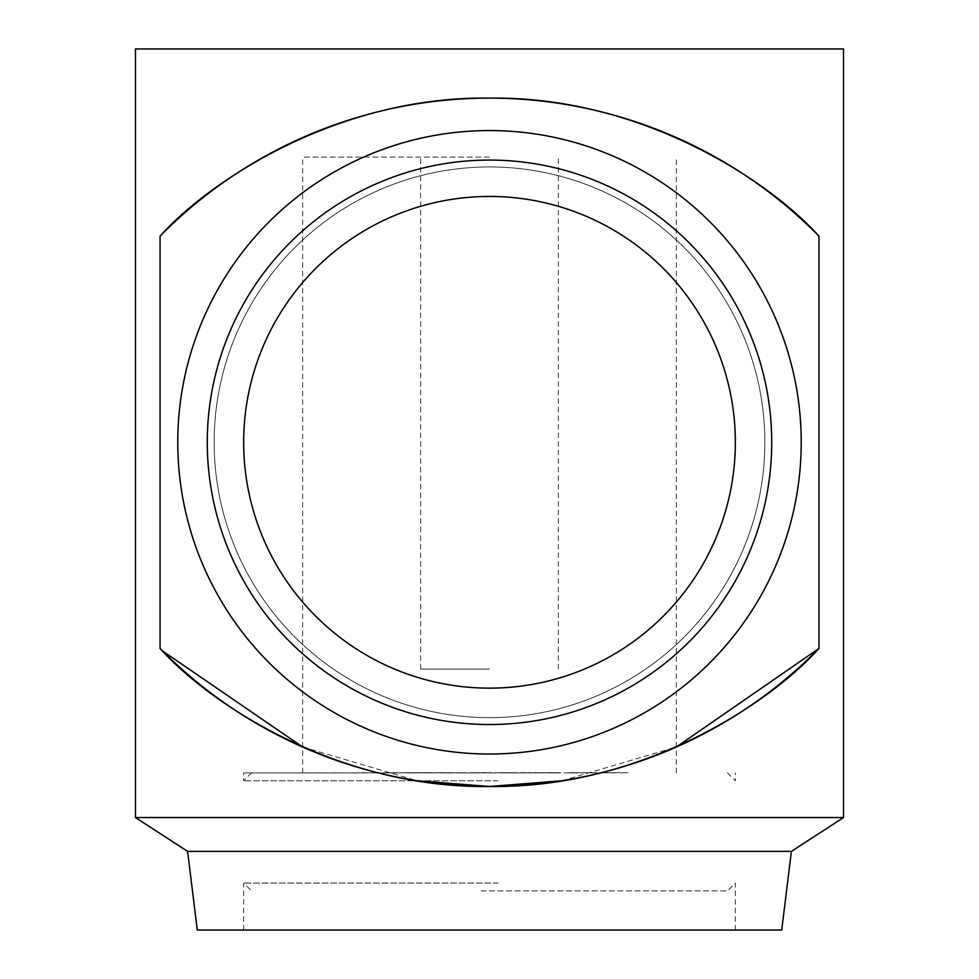 <?xml version="1.0" encoding="UTF-8"?>
<svg xmlns="http://www.w3.org/2000/svg" width="979" height="979" viewBox="0 0 979 979"><rect width="100%" height="100%" fill="white"/><g stroke="black" fill="none" stroke-linecap="round" stroke-linejoin="round"><path stroke-width="0.73" stroke-dasharray="4.89 3.67" d="M160.066 648.465L160.066 236.123A462.186 462.186 0 0 1 818.933 236.123L818.933 648.465A462.186 462.186 0 0 1 160.066 648.465L162.465 650.876M561.885 780.777L676.342 747.026M302.658 747.026L417.115 780.777M818.933 236.123L818.933 648.465L818.933 236.123M135.481 48.95L843.519 48.95M214.156 442.3A275.344 275.344 0 0 0 557.235 709.175A275.344 275.344 0 0 0 731.521 311.004A275.344 275.344 0 0 0 214.156 442.3M764.844 442.3A275.344 275.344 0 0 0 421.765 175.412A275.344 275.344 0 0 0 247.479 573.596A275.344 275.344 0 0 0 764.844 442.3M656.285 622.913A245.839 245.839 0 0 1 308.887 609.085A245.839 245.839 0 0 1 322.715 261.687A245.839 245.839 0 0 1 670.113 275.515A245.839 245.839 0 0 1 656.285 622.913A245.839 245.839 0 0 0 670.113 275.515A245.839 245.839 0 0 0 322.715 261.687A245.839 245.839 0 0 0 308.887 609.085A245.839 245.839 0 0 0 656.285 622.913A245.839 245.839 0 0 0 670.113 275.515A245.839 245.839 0 0 0 322.715 261.687A245.839 245.839 0 0 0 308.887 609.085A245.839 245.839 0 0 0 656.285 622.913M781.731 930.05L197.268 930.05M489.5 930.05L735.339 930.05L489.5 930.05M791.399 851.375L187.601 851.375M843.519 817.538L135.481 817.538M298.032 234.96A282.221 282.221 0 0 1 696.84 250.832A282.221 282.221 0 0 1 680.968 649.64A282.221 282.221 0 0 1 282.16 633.768A282.221 282.221 0 0 1 298.032 234.96A282.221 282.221 0 0 0 282.16 633.768A282.221 282.221 0 0 0 680.968 649.64A282.221 282.221 0 0 0 696.84 250.832A282.221 282.221 0 0 0 298.032 234.96A282.221 282.221 0 0 0 282.16 633.768A282.221 282.221 0 0 0 680.968 649.64A282.221 282.221 0 0 0 696.84 250.832A282.221 282.221 0 0 0 298.032 234.96M700.988 671.313A311.726 311.726 0 0 1 260.487 653.788A311.726 311.726 0 0 1 278.012 213.275A311.726 311.726 0 0 1 718.513 230.811A311.726 311.726 0 0 1 700.988 671.313A311.726 311.726 0 0 0 718.513 230.811A311.726 311.726 0 0 0 278.012 213.275A311.726 311.726 0 0 0 260.487 653.788A311.726 311.726 0 0 0 700.988 671.313A311.726 311.726 0 0 0 718.513 230.811A311.726 311.726 0 0 0 278.012 213.275A311.726 311.726 0 0 0 260.487 653.788A311.726 311.726 0 0 0 700.988 671.313M676.305 644.586A275.344 275.344 0 0 1 287.214 629.093A275.344 275.344 0 0 1 302.695 240.014A275.344 275.344 0 0 1 691.786 255.495A275.344 275.344 0 0 1 676.305 644.586A275.344 275.344 0 0 0 691.786 255.495A275.344 275.344 0 0 0 302.695 240.014A275.344 275.344 0 0 0 287.214 629.093A275.344 275.344 0 0 0 676.305 644.586M498.115 883.046L243.661 883.046L498.115 883.046M481.166 890.914L727.47 890.914L481.166 890.914M587.155 772.712L570.243 772.712L587.155 772.908M573.963 772.712L570.243 772.712L573.914 772.908M571.663 772.712L581.134 772.712M546.98 772.712L561.102 772.712L546.98 772.712M527.644 772.712L532.295 772.712M466.188 772.908L456.373 772.908L466.188 772.712M410.874 772.908L438.347 772.712L410.874 772.712M416.626 772.712L401.696 772.712L416.626 772.908M397.572 772.712L385.09 772.712L397.572 772.908M439.424 772.712L453.595 772.712L439.424 772.908M472.6 772.712L486.453 772.712M497.956 772.712L505.519 772.712L497.956 772.908M546.98 772.908L561.102 772.908L546.98 772.908M533.996 772.712L547.542 772.712L533.996 772.908M384.147 772.712L390.18 772.712L384.147 772.712M388.59 772.908L382.63 772.908L388.59 772.712M525.723 772.712L251.53 772.908L525.723 772.908M491.042 772.712L488.521 772.908L491.042 772.712M415.28 772.712L429.34 772.712L415.28 772.908M442.667 772.712L434.297 772.712L442.667 772.908M505.397 772.908L512.298 772.712L505.397 772.712M555.729 772.712L566.792 772.908L555.729 772.712M553.27 772.712L554.102 772.908L553.27 772.712M577.377 772.712L564.222 772.908L577.377 772.712M606.013 772.712L628.371 772.712L606.013 772.908M592.295 772.712L615.253 772.712L592.295 772.908M592.687 772.712L583.056 772.712L592.687 772.908M477.679 772.712L472.6 772.908M341.267 772.908L302.658 772.908L341.267 772.908M294.459 772.908L243.661 772.908L294.459 772.908M366.379 772.908L350.812 772.908L366.379 772.712M397.853 772.908L391.612 772.908M463.018 772.712L446.461 772.908L463.018 772.908M477.654 772.712L479.918 772.908L477.679 772.908M486.453 772.908L477.654 772.908M488.521 772.908L491.042 772.908L488.521 772.908M555.729 772.908L556.733 772.908L555.729 772.908M532.295 772.908L527.644 772.908M510.72 772.712L527.546 772.908L510.72 772.908M571.663 772.908L581.134 772.908M498.115 780.777L243.661 780.777L498.115 780.777M489.5 157.117L302.658 157.117L489.5 157.117M489.5 669.073L420.664 669.073L489.5 669.073M391.612 772.712L388.932 772.908M388.932 772.712L393.02 772.908M393.02 772.712L395.7 772.908M395.7 772.712L397.841 772.712M409.198 772.908L418.535 772.908L409.198 772.712M409.161 772.712L414.056 772.908L409.161 772.908M460.901 772.908L468.623 772.908L460.901 772.908M481.729 772.712L485.755 772.712L481.729 772.908M574.514 772.908L575.224 772.908L574.514 772.712M527.02 772.908L519.543 772.712L527.02 772.908M473.273 772.712L470.495 772.712L473.273 772.908M384.612 772.712L388.871 772.908L384.612 772.908M545.181 772.908L536.247 772.908L545.181 772.712M567.086 772.908L575.371 772.908L567.086 772.712M572.066 772.908L579.152 772.908L572.066 772.712M549.855 772.908L556.574 772.908M556.574 772.712L549.855 772.712M538.768 772.712L530.055 772.908L538.768 772.908M540.689 772.712L533.09 772.908L540.689 772.908M441.945 772.908L451.197 772.908L441.945 772.712M428.949 772.908L435.557 772.908L428.949 772.712M735.339 930.05L735.339 883.046L727.47 890.914M243.661 930.05L243.661 883.046L251.53 890.914M251.53 772.908L243.661 780.777L243.661 772.908M727.47 772.908L735.339 780.777L735.339 772.908M558.336 669.073L558.336 157.117M420.664 669.073L420.664 157.117M676.342 772.908L676.342 157.117M302.658 772.908L302.658 157.117"/><path stroke-width="1.47" d="M417.115 780.777L489.5 786.48L561.885 780.777M676.342 747.026L818.933 648.465L818.933 236.123A462.186 462.186 0 0 0 160.066 236.123C209.017 181.323 337.168 96.003 489.5 98.12C641.832 96.003 769.983 181.323 818.933 236.123C769.983 181.323 641.832 96.003 489.5 98.12C337.168 96.003 209.017 181.323 160.066 236.123L160.066 648.465A462.186 462.186 0 0 0 818.933 648.465C769.983 703.265 641.832 788.597 489.5 786.48C337.168 788.597 209.017 703.265 160.066 648.465M162.465 650.876L302.658 747.026M489.5 48.95L135.481 48.95L135.481 817.538L843.519 817.538L843.519 48.95L489.5 48.95M791.399 851.375L187.601 851.375L197.268 930.05L781.731 930.05L791.399 851.375L843.519 817.538M278.012 213.275A311.726 311.726 0 0 1 718.513 230.811A311.726 311.726 0 0 1 700.988 671.313A311.726 311.726 0 0 1 260.487 653.788A311.726 311.726 0 0 1 278.012 213.275M298.032 234.96A282.221 282.221 0 0 1 696.84 250.832A282.221 282.221 0 0 1 680.968 649.64A282.221 282.221 0 0 1 282.16 633.768A282.221 282.221 0 0 1 298.032 234.96M322.715 261.687A245.839 245.839 0 0 1 670.113 275.515A245.839 245.839 0 0 1 656.285 622.913A245.839 245.839 0 0 1 308.887 609.085A245.839 245.839 0 0 1 322.715 261.687M187.601 851.375L135.481 817.538"/></g></svg>
